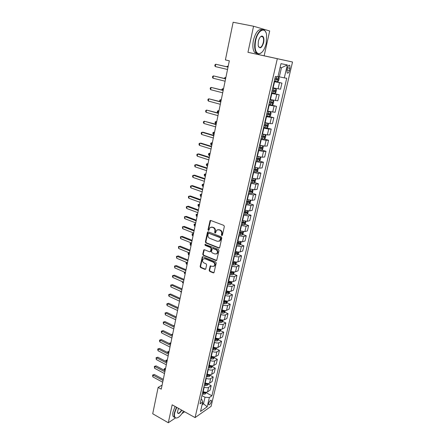 <?xml version="1.0" encoding="UTF-8"?>
<svg xmlns="http://www.w3.org/2000/svg" width="445" height="445" viewBox="0 0 445 445"><rect width="100%" height="100%" fill="white"/><g stroke="black" fill="none" stroke-linecap="round" stroke-linejoin="round"><path stroke-width="0.67" d="M221.771 235.594L222.405 235.216L224.347 226.472L223.796 225.37L210.746 220.475L210.096 220.592L208.004 229.681L208.377 230.443L208.833 230.36L209.99 227.601L212.087 227.217L213.166 227.629C214.523 228.318 215.102 229.481 214.896 231.116L214.651 232.24L215.035 233.002L215.502 232.919L216.643 230.171L218.795 229.77L219.886 230.187C221.26 230.883 221.844 232.051 221.638 233.697L221.388 234.827L221.771 235.594M217.755 229.642L220.342 230.065C221.721 230.76 222.3 231.928 222.094 233.575L221.844 234.699L222.272 235.483M211.336 401.629L211.314 400.361C210.402 400.044 209.512 401.084 208.644 403.493L208.666 404.755C209.584 405.072 210.474 404.027 211.336 401.629M209.167 270.304L209.701 271.383L213.272 272.885L213.962 272.763L216.231 263.04L215.691 261.949L202.97 256.732L202.314 256.843L200.117 266.505L200.645 267.573L204.889 269.364L205.762 268.875L206.625 264.897L206.091 263.818L203.977 262.939C202.408 261.855 202.125 260.553 203.115 259.029L204.884 258.717L213.255 262.161C214.829 263.234 215.13 264.536 214.156 266.071L212.321 266.405L210.24 265.949L209.167 270.304L209.628 270.137L210.157 271.222L213.95 272.774M172.159 404.822L168.305 422.75L152.713 413.767L158.125 387.428L161.268 389.153L229.331 60.82L225.398 59.919L233.136 22.25L253.567 26.238L247.96 52.304L277.318 58.718L195.077 417.605L172.159 404.822M218.768 248.06L219.674 247.537L221.805 237.941L221.254 236.84L208.31 231.845L207.426 232.379L205.39 241.88L205.924 242.964L218.768 248.06L219.418 247.965M219.001 250.568L216.693 260.425L216.003 260.553L203.265 255.347L202.736 254.267L203.81 249.868L204.466 249.751L209.617 251.826L210.502 251.314L211.086 248.633L210.546 247.548L205.173 245.401L204.95 244.361L218.456 249.473L219.001 250.568M287.481 67.896L286.986 70.004L287.125 72.908C287.976 73.559 288.749 72.746 289.456 70.466L289.951 68.374L289.812 65.448C288.961 64.792 288.188 65.61 287.481 67.896M277.318 58.718L292.526 62.005L211.097 406.335L195.077 417.605M274.304 81.096L277.513 81.747L278.548 80.923L279.204 78.098L278.609 77.024L275.372 76.457L200.033 403.838L202.709 402.019L201.796 399.399L201.134 399.043M277.936 76.874L280.995 63.657L287.331 64.942L284.294 77.892L278.014 76.546M206.185 392.724L211.926 395.766L286.725 78.287L284.294 77.892M211.926 395.766L209.373 397.502L207.192 406.797L200.528 411.447L202.709 402.019M247.96 52.304L264.146 55.803L269.681 30.978L253.567 26.238M168.305 422.75L175.347 418.016M182.016 413.533L184.631 411.775M264.146 55.803L292.526 62.005M162.102 385.131L158.125 387.428M279.343 76.857L281.463 67.735L280.111 67.479M202.431 403.231L203.487 403.804L205.012 397.246L201.93 395.594M208.182 384.113L211.18 385.676L210.129 390.17L207.565 391.867C206.363 392.473 204.906 392.379 203.198 391.6L202.887 391.433M211.18 385.676L208.616 387.35C207.415 387.94 205.957 387.845 204.244 387.067L203.927 386.905M210.201 375.419L213.216 376.971L212.159 381.504L209.589 383.156C208.388 383.74 206.931 383.64 205.212 382.867L204.895 382.7M213.216 376.971L210.652 378.589C209.45 379.162 207.987 379.062 206.263 378.295L205.946 378.128M208.316 367.831L211.219 367.887L212.237 366.663L215.274 368.176L214.201 372.76L211.636 374.356C210.435 374.924 208.972 374.818 207.242 374.05L206.925 373.889M215.274 368.176L212.71 369.751C211.509 370.307 210.04 370.201 208.305 369.433L207.987 369.272M210.368 358.915L213.283 358.982L214.301 357.769L217.349 359.304L216.27 363.927L213.706 365.478C212.504 366.024 211.03 365.912 209.289 365.15L208.972 364.989M217.349 359.304L214.785 360.828C213.583 361.357 212.109 361.245 210.363 360.489L210.046 360.328M216.342 348.836L219.446 350.343L218.356 355.015L215.792 356.512C214.59 357.035 213.111 356.918 211.358 356.167L211.036 356.006M219.446 350.343L216.882 351.817C215.68 352.329 214.201 352.212 212.443 351.461L212.12 351.3M218.423 339.802L221.56 341.298L220.459 346.015L217.9 347.462C216.693 347.962 215.213 347.84 213.45 347.094L213.127 346.939M221.56 341.298L219.001 342.717C217.8 343.212 216.315 343.084 214.546 342.344L214.217 342.183M220.52 330.68L223.696 332.17L222.583 336.926L220.025 338.317C218.823 338.801 217.332 338.673 215.558 337.933L215.235 337.777M223.696 332.17L221.137 333.533C219.936 334 218.445 333.872 216.665 333.133L216.337 332.982M222.634 321.468L225.854 322.948L224.731 327.754L222.172 329.089C220.97 329.55 219.474 329.417 217.688 328.683L217.36 328.532M225.854 322.948L223.295 324.255C222.094 324.705 220.598 324.566 218.807 323.838L218.478 323.687M224.769 312.168L228.029 313.642L226.894 318.492L224.341 319.771C223.14 320.211 221.638 320.066 219.841 319.343L219.513 319.193M228.029 313.642L225.476 314.888C224.274 315.316 222.773 315.171 220.97 314.448L220.637 314.298M226.928 302.778L230.232 304.235L229.086 309.136L226.533 310.36C225.326 310.777 223.824 310.627 222.016 309.909L221.682 309.759M230.232 304.235L227.679 305.431C226.477 305.837 224.964 305.682 223.151 304.97L222.817 304.819M229.103 293.294L232.451 294.746L231.294 299.691L228.741 300.853C227.54 301.248 226.027 301.093 224.208 300.386L223.874 300.236M232.451 294.746L229.904 295.875C228.697 296.259 227.184 296.097 225.359 295.397L225.02 295.246M231.3 283.721L234.693 285.156L233.525 290.151L230.977 291.258C229.77 291.631 228.257 291.464 226.422 290.763L226.088 290.618M234.693 285.156L232.145 286.23C230.944 286.586 229.42 286.419 227.584 285.723L227.245 285.579M233.519 274.048L236.957 275.472L235.778 280.522L233.23 281.563C232.029 281.913 230.504 281.741 228.663 281.051L228.324 280.906M236.957 275.472L234.415 276.484C233.213 276.818 231.684 276.645 229.831 275.956L229.492 275.817M235.761 264.28L239.243 265.693L238.053 270.794L235.511 271.773C234.309 272.095 232.78 271.917 230.922 271.233L230.577 271.094M239.243 265.693L236.707 266.644C235.5 266.956 233.97 266.772 232.106 266.093L231.762 265.954M238.019 254.418L241.557 255.819L240.35 260.965L237.814 261.882C236.607 262.183 235.071 261.994 233.208 261.321L232.857 261.182M241.557 255.819L239.021 256.698C237.814 256.988 236.278 256.798 234.404 256.125L234.053 255.992M240.3 244.455L243.888 245.84L242.675 251.041L240.139 251.892C238.932 252.165 237.391 251.97 235.511 251.308L235.166 251.169M243.888 245.84L241.357 246.658L236.373 245.924M242.603 234.387L246.246 235.761L245.017 241.018L242.486 241.802L237.491 241.057M246.246 235.761L243.715 236.512L238.709 235.755M244.928 224.219L248.627 225.582L247.387 230.888L244.861 231.606L239.844 230.838M248.627 225.582L246.102 226.266L241.073 225.487M247.275 213.95L251.036 215.297L249.779 220.659L247.259 221.304L242.219 220.52M251.036 215.297L248.51 215.908L243.465 215.107M249.639 203.576L253.466 204.906L252.198 210.324L249.678 210.902L244.617 210.09M253.466 204.906L250.947 205.445L245.874 204.622M252.031 193.091L255.919 194.409L254.64 199.877L252.126 200.384L247.042 199.549M255.919 194.409L253.405 194.877L248.316 194.026M254.445 182.5L258.4 183.802L257.11 189.331L254.596 189.759L249.495 188.903M258.4 183.802L255.892 184.191L250.78 183.323M256.882 171.798L260.909 173.083L259.602 178.667L257.093 179.029L251.97 178.145M260.909 173.083L258.406 173.4L253.266 172.504M259.34 160.984L263.44 162.253L262.122 167.898L259.619 168.177L254.473 167.27M263.44 162.253L260.942 162.492L255.786 161.568M261.821 150.054L265.999 151.306L264.669 157.013L262.172 157.213L257.004 156.278M265.999 151.306L263.507 151.467L258.328 150.521M264.33 139.012L268.591 140.242L267.239 146.01L264.753 146.132L259.557 145.17M268.591 140.242L266.104 140.325L260.898 139.352M263.663 127.337L271.205 129.067L269.842 134.891L267.356 134.935L262.138 133.945M271.205 129.067L268.724 129.061L263.496 128.06M269.175 116.507L273.847 117.764L272.468 123.654L269.993 123.61L264.753 122.598M273.847 117.764L266.121 116.651M270.716 104.842L276.517 106.344L275.127 112.296L267.395 111.128M276.517 106.344L268.774 105.115M271.589 92.899L279.221 94.796L277.808 100.815L270.059 99.53M279.221 94.796L271.461 93.45M274.259 81.296L281.946 83.126L280.522 89.211L272.757 87.81M281.946 83.126L274.176 81.663M202.075 404.778L203.487 403.804L207.192 406.797M230.215 272.679L230.655 272.863M227.996 282.319L228.847 282.681M225.799 291.864L226.994 292.382M223.624 301.321L225.037 301.944M221.471 310.682L222.989 311.367M219.719 320.127L220.915 320.678M217.989 329.495L218.84 329.895M214.852 339.424L217.383 339.663L217.794 338.834L216.248 338.762L216.776 339.012M205.012 397.246L209.373 397.502M281.463 67.735L287.331 64.942M211.091 227.089L213.628 227.512C214.985 228.196 215.564 229.359 215.358 230.999L215.113 232.118L215.497 232.88M210.619 220.442L208.466 229.564L208.844 230.326M208.165 231.806L205.857 241.752L206.391 242.831L219.229 247.921M220.587 238.442L220.203 237.674L208.85 233.28L208.388 233.364L207.976 234.827C207.776 236.445 208.349 237.602 209.695 238.297L217.433 241.323L219.619 240.912L220.587 238.442L221.043 238.314L220.659 237.547L220.203 237.674M208.783 233.258L220.659 237.547M219.007 241.318L220.075 240.784L220.781 239.493L220.325 239.627M221.043 238.314L220.781 239.493M204.299 249.706L203.204 254.123L203.732 255.196L216.671 260.447M210.263 251.731L210.963 251.169L211.547 248.494L211.013 247.409L205.64 245.262L205.173 245.401M205.379 244.266L205.64 245.262M215.013 254.006L216.849 253.667C217.855 252.104 217.561 250.78 215.959 249.706L212.971 248.51L212.081 249.033L211.497 251.714L212.031 252.805L215.013 254.006M216.415 253.973L217.305 253.517C218.311 251.959 218.017 250.641 216.42 249.562L215.959 249.706M212.788 248.466L216.42 249.562M210.24 265.949L210.702 265.787L209.628 270.137M213.767 266.36L214.612 265.915C215.586 264.38 215.285 263.073 213.711 262.005L213.255 262.161M203.971 258.601L205.351 258.567L213.711 262.005M202.792 256.682L200.584 266.344L201.112 267.417L205.557 269.253M278.609 77.024L277.285 76.768M274.715 79.299L277.519 79.883L277.919 78.815L274.977 78.164M277.919 78.815L276.801 78.554L276.345 79.605L274.726 79.26M228.179 66.372L227.401 66.188L227.262 66.861M228.19 66.322L227.401 66.188L226.622 66.711M228.04 67.045L215.769 64.236L228.024 67.123M215.297 66.578L214.807 65.699L214.996 64.764L215.769 64.236L215.297 66.578L227.534 69.481M271.6 92.844L274.826 93.45L275.833 92.627L276.484 89.829L275.883 88.794L272.679 88.16M275.883 88.794L272.69 88.104M272.006 91.069L274.799 91.637L275.199 90.58L272.268 89.946M274.12 90.335L273.636 91.347L272.023 91.008M225.838 77.664L225.064 77.475L224.836 78.559M225.854 77.58L225.064 77.475L224.208 78.403M268.925 104.464L272.112 105.064L273.147 104.202L273.792 101.438L273.185 100.442L269.993 99.83M273.185 100.442L270.009 99.758M269.331 102.706L272.112 103.257L272.507 102.216L269.587 101.593M271.467 101.988L270.949 102.962L269.347 102.628M223.523 88.839L222.75 88.644L222.444 90.129M223.546 88.727L221.994 89.1L221.816 89.973M266.282 115.961L269.453 116.534L270.488 115.656L271.127 112.919L270.516 111.956L267.334 111.378M270.516 111.956L267.356 111.283M266.677 114.22L269.447 114.754L269.848 113.731L266.933 113.125M268.83 113.514L268.302 114.448L266.705 114.12M221.232 99.903L220.464 99.697L220.075 101.582M221.26 99.758L219.719 100.131L219.802 101.51M225.615 78.748L213.422 75.884L225.587 78.876M212.96 78.198L212.476 77.308L212.66 76.384L213.422 75.884L212.96 78.198L225.103 81.213M223.212 90.329L211.102 87.398L223.179 90.502M210.646 89.69L210.168 88.789L210.352 87.876L211.102 87.398L210.646 89.69L222.7 92.81M220.837 101.788L208.811 98.796L220.792 102.005M208.355 101.06L207.882 100.147L208.065 99.246L208.811 98.796L208.355 101.06L220.32 104.291M267.89 123.376L266.85 127.854L267.862 126.981L268.491 124.272L267.873 123.354L264.708 122.798M266.36 123.015L264.731 122.681M264.057 125.612L266.816 126.13L267.217 125.117L264.308 124.528M266.221 124.917L265.676 125.813L264.085 125.49M218.962 110.85L218.2 110.638L217.75 112.813L218.506 113.024M218.996 110.677L217.46 111.05L217.282 111.918L217.75 112.813M218.489 113.119L206.541 110.071L218.434 113.38M206.085 112.312L205.623 111.389L205.801 110.493L206.541 110.071L206.085 112.312L217.967 115.644M266.238 43.321L266.594 34.788C265.381 26.261 257.705 30.099 255.636 40.623C254.368 48.622 255.497 53.022 259.023 53.823C262.172 53.211 264.575 49.712 266.238 43.321M261.538 52.671L258.734 54.056L256.342 52.783C254.562 50.124 254.201 46.041 255.252 40.539C256.904 32.34 262.372 27.073 265.042 30.905L265.849 32.324M263.646 42.664C261.627 48.366 259.802 49.306 258.167 45.49L258.345 41.313C259.174 38.103 260.37 36.34 261.938 36.017C263.74 36.44 264.308 38.659 263.646 42.664M258.439 46.508L258.734 46.998C260.497 48.294 262.01 46.82 263.273 42.581C263.779 40.022 263.612 38.114 262.772 36.846L261.649 36.262L260.475 36.807M257.271 53.645L254.562 52.393C252.771 49.74 252.398 45.663 253.444 40.167C255.691 32.084 258.64 28.591 262.3 29.687M261.716 36.262L261.877 36.668M176.754 407.381L174.746 412.732C174.134 415.891 174.573 417.655 176.064 418.033C178.378 418.005 180.854 415.702 183.49 411.141M176.064 418.033L174.657 417.404C174.045 416.431 173.967 414.868 174.418 412.715L176.476 407.225M181.838 410.218C179.569 413.683 178.083 414.401 177.394 412.37L178.473 408.338M177.399 412.465L177.577 412.893C178.567 413.711 179.897 412.765 181.566 410.068M174.624 417.388L173.266 416.615C172.654 415.641 172.571 414.078 173.022 411.925L175.074 406.446M264.792 134.601L262.105 134.101M265.309 134.696L265.882 135.508L265.259 138.189L264.224 139.101L261.076 138.584M261.465 136.882L264.208 137.383L264.614 136.381L261.716 135.808M263.635 136.198L263.078 137.06L261.499 136.743M216.715 121.685L215.959 121.468L215.513 123.621L216.264 123.838M216.754 121.485L215.23 121.852L215.052 122.714L215.513 123.621M261.226 145.626L259.535 145.281M262.795 145.943L263.301 146.628L262.684 149.281L261.654 150.21L258.512 149.715M258.901 148.035L261.632 148.519L262.038 147.529L259.146 146.967M261.076 147.351L260.509 148.185L258.934 147.873M214.49 132.41L213.739 132.193L213.3 134.323L214.051 134.546M214.535 132.182L213.016 132.549L212.844 133.4L213.3 134.323M257.655 156.479L256.988 156.34M260.314 157.068L260.748 157.63L260.141 160.25L259.107 161.201L255.975 160.728M256.359 159.065L259.085 159.532L259.491 158.554L256.604 158.008M258.534 158.392L257.966 159.193L256.403 158.882M212.287 143.029L211.547 142.801L211.108 144.909L211.853 145.142M212.343 142.773L210.83 143.14L210.657 143.985L211.108 144.909M257.866 168.077L258.222 168.516L257.622 171.108L256.587 172.076L253.466 171.631M253.85 169.979L256.559 170.435L256.965 169.467L254.089 168.939M256.025 169.317L255.452 170.085L253.895 169.779M210.112 153.542L209.373 153.308L208.939 155.394L209.678 155.628M210.168 153.258L208.666 153.625L208.494 154.46L208.939 155.394M255.447 178.968L255.719 179.285L255.124 181.855L254.095 182.834L250.986 182.411M251.364 180.781L254.062 181.221L254.468 180.264L251.603 179.752M253.539 180.119L252.96 180.865L251.414 180.564M207.954 163.949L207.22 163.71L206.792 165.774L207.526 166.013M208.015 163.638L206.519 163.999L206.352 164.828L206.792 165.774M216.164 124.333L204.294 121.229L216.103 124.639M203.843 123.449L203.387 122.514L203.565 121.63L204.294 121.229L203.843 123.449L215.636 126.875M213.861 135.43L203.265 132.265L202.069 132.271L213.789 135.781M201.624 134.468L201.173 133.522L201.346 132.643L202.069 132.271L201.624 134.468L213.333 137.995M211.586 146.411L201.068 143.157L199.866 143.201L211.509 146.8M199.432 145.37L198.982 144.414L199.154 143.546L199.866 143.201L199.432 145.37L211.052 148.992M209.334 157.28L198.887 153.942L197.691 154.014L209.245 157.708M197.257 156.162L196.812 155.194L196.985 154.337L197.691 154.014L197.257 156.162L208.794 159.877M207.109 168.032L196.735 164.611L195.533 164.717L207.008 168.505M195.105 166.842L194.671 165.868L194.838 165.017L195.533 164.717L195.105 166.842L206.563 170.646M253.06 189.742L252.66 192.485L251.625 193.486L248.533 193.085M248.905 191.472L251.592 191.895L251.998 190.95L249.139 190.449M251.075 190.816L250.502 191.528L248.955 191.233M205.818 174.251L205.089 174.006L204.667 176.053L205.39 176.298M205.885 173.917L204.4 174.279L204.227 175.096L204.667 176.053M204.9 178.673L194.599 175.174L193.403 175.308L204.795 179.185M192.98 177.416L192.546 176.426L192.713 175.586L193.403 175.308L192.98 177.416L204.355 181.31M250.707 200.4L250.218 203.009L249.183 204.021L246.102 203.649M246.469 202.047L249.144 202.464L249.556 201.524L246.702 201.04M248.638 201.401L248.06 202.086L246.524 201.796M203.704 184.447L202.981 184.202L202.558 186.227L203.282 186.477M203.777 184.091L202.297 184.453L202.13 185.259L202.558 186.227M202.714 189.208L192.49 185.632L191.289 185.793L202.603 189.759M190.872 187.879L190.443 186.883L190.61 186.049L191.289 185.793L190.872 187.879L202.169 191.856M248.377 210.947L247.798 213.428L246.769 214.457L243.693 214.101M244.06 212.521L246.725 212.916L247.136 211.987L244.288 211.52M246.224 211.876L245.651 212.532L244.121 212.248M201.607 194.548L200.89 194.293L200.472 196.301L201.19 196.557M201.691 194.165L200.211 194.526L200.472 196.301M200.556 199.633L190.399 195.978L189.203 196.173L200.434 200.222M188.786 198.236L188.363 197.23L188.53 196.406L189.203 196.173L188.786 198.236L200 202.303M245.952 221.371L245.406 223.735L244.377 224.781L241.312 224.447M241.674 222.884L244.327 223.268L244.739 222.344L241.902 221.894M243.832 222.244L243.259 222.873L241.741 222.595M199.538 204.55L198.82 204.288L198.409 206.28L199.121 206.541M199.621 204.144L198.153 204.5L197.986 205.295L198.409 206.28M198.414 209.957L188.33 206.224L187.134 206.447L198.286 210.58M186.722 208.488L186.299 207.476L186.466 206.658L187.134 206.447L186.722 208.488L197.858 212.638M243.56 231.695L243.037 233.942L242.008 234.999L238.959 234.687M239.315 233.136L241.958 233.508L242.369 232.596L239.538 232.157M241.463 232.501L240.901 233.108L239.382 232.835M197.48 214.451L196.773 214.19L196.367 216.159L197.074 216.42M197.574 214.023L196.112 214.379L196.367 216.159M196.295 220.169L186.283 216.37L185.081 216.62L196.162 220.831M184.675 218.64L184.425 216.81L185.081 216.62L184.675 218.64L195.739 222.867M241.19 241.908L240.695 244.044L239.666 245.117L236.623 244.822M236.979 243.293L239.61 243.649L240.022 242.748L237.202 242.319M239.121 242.659L238.559 243.243L237.052 242.97M195.45 224.263L194.743 223.991L194.343 225.938L195.043 226.21M195.544 223.807L194.092 224.163L194.343 225.938M194.198 230.288L184.252 226.41L183.056 226.689L194.059 230.983M182.65 228.691L182.406 226.855L183.056 226.689L182.65 228.691L193.636 232.996M238.843 252.02L238.37 254.045L237.341 255.13L234.315 254.857M234.665 253.339L237.285 253.683L237.697 252.793L234.888 252.382M237.285 253.683L234.743 253.005M193.436 233.975L192.735 233.697L192.335 235.628L193.035 235.906M193.536 233.497L192.09 233.847L193.536 233.492M192.335 235.628L192.09 233.847M236.518 262.027L236.072 263.946L235.043 265.042L232.029 264.792M232.373 263.29L234.988 263.624L235.399 262.734L232.596 262.339M234.988 263.624L232.457 262.939M191.445 243.593L190.749 243.315L190.349 245.223L191.044 245.507M191.545 243.092L190.104 243.443L191.55 243.081M190.349 245.223L190.104 243.443M234.22 271.94L233.797 273.747L232.774 274.86L229.765 274.626M230.11 273.141L232.707 273.458L233.124 272.579L230.326 272.195M232.707 273.458L230.193 272.774M189.464 253.122L188.775 252.838L188.385 254.729L189.075 255.013M189.03 252.76L188.14 252.949L188.958 252.727M188.385 254.729L188.14 252.949M231.94 281.746L231.545 283.454L230.521 284.578L227.523 284.366M227.862 282.892L230.454 283.198L230.866 282.33L228.079 281.958M230.454 283.198L227.951 282.514M186.778 262.494L186.438 264.141L187.123 264.43M186.438 264.141L186.043 263.112L186.349 262.311M229.687 291.458L229.314 293.06L228.291 294.195L225.309 294.006M225.643 292.549L228.224 292.843L228.635 291.981L225.854 291.625M228.224 292.843L225.732 292.154M184.764 272.218L184.508 273.469L185.187 273.764M184.508 273.469L184.208 271.978M227.456 301.076L227.106 302.578L226.082 303.724L223.112 303.551M223.44 302.105L226.01 302.389L226.427 301.538L223.651 301.193M226.01 302.389L223.535 301.699M182.773 281.852L182.595 282.703L183.273 283.003M182.595 282.703L182.222 281.607M225.248 310.599L224.92 312.001L223.896 313.158L220.937 313.002M221.265 311.572L223.824 311.845L224.236 310.999L221.471 310.671M223.824 311.845L221.36 311.15M180.798 291.392L180.703 291.853L181.376 292.159M180.703 291.853L180.481 291.247M223.056 320.027L222.756 321.329L221.732 322.503L218.779 322.364M219.107 320.951L221.655 321.207L222.066 320.367L219.313 320.05M221.655 321.207L219.207 320.511M178.845 300.837L179.496 301.226M192.123 240.3L182.244 236.356L181.048 236.657L191.973 241.029M180.648 238.642L180.403 236.807L181.048 236.657L180.648 238.642L191.561 243.026M180.403 236.807L182.244 236.356M190.071 250.212L180.258 246.202L179.062 246.53L189.909 250.974M178.662 248.494L178.423 246.658L179.062 246.53L178.662 248.494L189.503 252.955M178.423 246.658L180.258 246.202M188.035 260.03L178.289 255.947L177.093 256.303L187.868 260.826M176.698 258.245L176.459 256.415L177.093 256.303L176.698 258.245L187.462 262.784M176.459 256.415L178.289 255.947M186.021 269.748L176.342 265.598L175.141 265.982L185.849 270.577M174.757 267.907L174.518 266.071L175.141 265.982L174.757 267.907L185.448 272.512M174.518 266.071L176.342 265.598M184.024 279.371L174.407 275.16L173.211 275.566L183.846 280.233M172.827 277.474L172.443 276.401L172.599 275.639L173.211 275.566L172.827 277.474L183.451 282.152M172.599 275.639L174.407 275.16M182.049 288.9L172.499 284.628L171.303 285.056L181.866 289.79M170.919 286.947L170.691 285.111L171.303 285.056L170.919 286.947L181.471 291.692M170.691 285.111L172.499 284.628M180.091 298.339L170.602 294.006L169.406 294.457L179.902 299.257M169.033 296.326L168.655 295.241L168.805 294.495L169.406 294.457L169.033 296.326L179.513 301.143M168.805 294.495L170.602 294.006M178.156 307.684L168.727 303.29L167.531 303.768L177.961 308.635M167.159 305.62L166.786 304.525L166.936 303.785L167.531 303.768L167.159 305.62L177.572 310.499M166.936 303.785L168.727 303.29M220.892 329.361L220.609 330.574L219.591 331.753L216.648 331.636M216.971 330.229L219.507 330.479L219.919 329.645L217.177 329.345M219.507 330.479L217.071 329.784M176.237 316.94L166.869 312.49L165.673 312.991L176.036 317.919M165.306 314.821L165.084 312.991L165.673 312.991L165.306 314.821L175.653 319.766M165.084 312.991L166.869 312.49M218.745 338.612L218.484 339.724L217.466 340.92L214.535 340.814M216.365 338.256L216.248 338.762L215.057 338.545M217.383 339.663L214.963 338.962M176.292 316.679L175.975 316.818M175.781 316.723L176.309 316.606M174.334 326.107L165.034 321.601L163.838 322.124L174.129 327.12M163.471 323.938L163.254 322.108L163.838 322.124L163.471 323.938L173.75 328.944M163.254 322.108L165.034 321.601M216.62 347.768L216.381 348.791L215.363 349.993L212.443 349.909M212.76 348.53L215.28 348.758L215.691 347.934L212.96 347.662M215.28 348.758L212.866 348.057M174.462 325.495L173.745 325.823M173.439 325.673L174.479 325.412M172.454 335.191L163.209 330.624L162.013 331.169L172.237 336.225M161.652 332.966L161.29 331.853L161.435 331.136L162.013 331.169L161.652 332.966L171.865 338.039M161.435 331.136L163.209 330.624M214.301 357.769L214.518 356.834M210.685 357.552L213.194 357.769L213.606 356.951L210.88 356.69M213.194 357.769L210.797 357.062M172.51 334.929L171.803 334.868M172.654 334.234L171.281 334.573L172.671 334.145M170.591 344.185L161.402 339.563L160.211 340.13L170.368 345.248M159.85 341.91L159.494 340.792L159.638 340.08L160.211 340.13L159.85 341.91L169.996 347.044M159.638 340.08L161.402 339.563M212.237 366.663L212.432 365.818M208.627 366.48L211.13 366.691L211.536 365.879L208.822 365.629M211.13 366.691L208.744 365.985M170.708 343.607L170.062 343.279L169.94 343.857M170.858 342.889L169.489 343.228L170.88 342.795M169.412 343.596L169.489 343.228M168.744 353.096L159.616 348.424L158.42 349.008L168.516 354.187M158.07 350.771L157.714 349.648L157.858 348.941L158.42 349.008L158.07 350.771L168.149 355.961M157.858 348.941L159.616 348.424M210.368 374.712L209.178 376.704L206.285 376.67M209.278 374.684L206.786 374.484M206.591 375.33L209.083 375.524L209.434 374.69M209.083 375.524L206.708 374.818M168.928 352.201L168.282 351.873L168.099 352.763M169.078 351.467L167.715 351.806L169.1 351.366M167.581 352.501L167.715 351.806M166.914 361.918L157.841 357.196L156.651 357.802L166.68 363.037M156.301 359.554L156.089 357.719L156.651 357.802L156.301 359.554L166.313 364.8M156.089 357.719L157.841 357.196M208.321 383.523L207.153 385.442L204.272 385.42M207.114 383.473L204.767 383.256M204.572 384.096L207.053 384.28L207.487 383.518M207.053 384.28L204.694 383.573M167.159 360.723L166.519 360.389L166.274 361.59M167.32 359.966L165.963 360.305L167.342 359.86M165.963 361.423L165.963 360.305M165.101 370.663L156.089 365.89L154.899 366.519L164.861 371.809M154.548 368.249L154.343 366.419L154.899 366.519L154.548 368.249L164.5 373.555M154.343 366.419L156.089 365.89M206.296 392.251L205.145 394.098L202.275 394.092M204.934 392.184L202.77 391.945M202.575 392.779L205.045 392.952L205.49 392.251M205.045 392.952L202.697 392.245M165.412 369.161L164.778 368.827L164.466 370.329M165.573 368.393L164.222 368.727L165.596 368.282M164.355 370.268L164.222 368.727M163.304 379.329L154.348 374.501L153.158 375.152L163.059 380.497M152.813 376.865L152.607 375.035L153.158 375.152L152.813 376.865L162.703 382.227M152.607 375.035L154.348 374.501M203.198 391.6L204.244 387.067M205.212 382.867L206.263 378.295M207.242 374.05L208.305 369.433M209.289 365.15L210.363 360.489M211.358 356.167L212.443 351.461M213.45 347.094L214.546 342.344M215.558 337.933L216.665 333.133M217.688 328.683L218.807 323.838M219.841 319.343L220.97 314.448M222.016 309.909L223.151 304.97M224.208 300.386L225.359 295.397M226.422 290.763L227.584 285.723M228.663 281.051L229.831 275.956M230.922 271.233L232.106 266.093M233.208 261.321L234.404 256.125M235.511 251.308L236.718 246.063M237.841 241.19L239.065 235.889M240.194 230.972L241.429 225.615M242.575 220.648L243.821 215.235M244.978 210.218L246.235 204.75M247.403 199.677L248.677 194.154M249.856 189.025L251.141 183.44M252.337 178.261L253.633 172.621M254.84 167.387L256.153 161.685M257.371 156.395L258.701 150.633M259.93 145.281L261.271 139.457M262.517 134.056L263.874 128.166M265.131 122.703L266.505 116.751M267.773 111.228L269.158 105.215M270.449 99.63L271.845 93.55M273.147 87.904L274.565 81.752M278.069 88.905L279.493 82.776M275.349 100.603L276.757 94.535M272.657 112.168L274.053 106.171M269.993 123.61L271.372 117.675M267.356 134.935L268.724 129.061M264.753 146.132L266.104 140.325M262.172 157.213L263.507 151.467M259.619 168.177L260.942 162.492M257.093 179.029L258.406 173.4M254.596 189.759L255.892 184.191M252.126 200.384L253.405 194.877M249.678 210.902L250.947 205.445M247.259 221.304L248.51 215.908M244.861 231.606L246.102 226.266M242.486 241.802L243.715 236.512M240.139 251.892L241.357 246.658M237.814 261.882L239.021 256.698M235.511 271.773L236.707 266.644M233.23 281.563L234.415 276.484M230.977 291.258L232.145 286.23M228.741 300.853L229.904 295.875M226.533 310.36L227.679 305.431M224.341 319.771L225.476 314.888M222.172 329.089L223.295 324.255M220.025 338.317L221.137 333.533M217.9 347.462L219.001 342.717M215.792 356.512L216.882 351.817M213.706 365.478L214.785 360.828M211.636 374.356L212.71 369.751M209.589 383.156L210.652 378.589M207.565 391.867L208.616 387.35M287.498 67.824L289.951 68.374M287.008 69.915L289.456 70.466M222.094 233.575L221.638 233.697M220.342 230.065L219.886 230.187M219.257 229.648L218.795 229.77M215.113 232.118L214.651 232.24M215.358 230.999L214.896 231.116M213.628 227.512L213.166 227.629M212.549 227.1L212.087 227.217M208.466 229.564L208.004 229.681M210.324 220.915L209.856 221.026M221.844 234.699L221.388 234.827M206.391 242.831L205.924 242.964M205.857 241.752L205.39 241.88M207.893 232.257L207.426 232.379M209.311 233.158L208.85 233.28M216.459 260.397L216.003 260.553M203.732 255.196L203.265 255.347M203.204 254.123L202.736 254.267M204.06 250.123L203.593 250.262M210.963 251.169L210.502 251.314M211.547 248.494L211.086 248.633M211.013 247.409L210.546 247.548M213.433 248.371L212.971 248.51M210.502 266.16L210.04 266.321M205.351 258.567L204.884 258.717M205.356 269.197L204.889 269.364M201.112 267.417L200.645 267.573M200.584 266.344L200.117 266.505M202.57 257.082L202.102 257.232M213.728 272.718L213.272 272.885M210.157 271.222L209.701 271.383M277.541 81.724L278.626 77.052M276.323 78.454L276.734 76.679M275.644 81.385L276.061 79.588M276.345 79.605L277.519 79.883M274.826 93.45L275.894 88.822M273.608 90.229L274.014 88.449M272.935 93.127L273.347 91.353M273.636 91.347L274.799 91.637M272.14 105.042L273.197 100.464M270.916 101.877L271.322 100.114M270.254 104.747L270.66 102.99M270.949 102.962L272.112 103.257M269.481 116.512L270.532 111.984M268.257 113.403L268.658 111.656M267.601 116.24L268.001 114.504M268.302 114.448L269.447 114.754M265.626 124.8L266.027 123.076M264.981 127.609L265.376 125.891M265.676 125.813L266.816 126.13M264.252 139.079L265.27 134.69M263.023 136.081L263.418 134.373M262.383 138.857L262.778 137.155M263.078 137.06L264.208 137.383M261.677 150.188L262.667 145.921M260.447 147.239L260.837 145.548M259.813 149.987L260.203 148.302M260.509 148.185L261.632 148.519M259.129 161.179L260.091 157.029M257.9 158.275L258.278 156.646M257.271 160.995L257.661 159.332M257.966 159.193L259.085 159.532M256.615 172.048L257.544 168.026M255.38 169.2L255.742 167.643M254.757 171.892L255.141 170.24M255.452 170.085L256.559 170.435M254.117 182.812L255.024 178.901M252.888 180.008L253.227 178.523M252.27 182.672L252.649 181.043M252.96 180.865L254.062 181.221M251.653 193.458L252.532 189.67M250.418 190.705L250.746 189.292M249.806 193.341L250.179 191.728M250.502 191.528L251.592 191.895M249.211 203.999L250.062 200.322M247.976 201.29L248.282 199.944M247.37 203.899L247.743 202.303M248.06 202.086L249.144 202.464M246.791 214.429L247.62 210.863M245.557 211.77L245.851 210.491M244.961 214.351L245.323 212.771M245.651 212.532L246.725 212.916M244.4 224.753L245.201 221.293M243.165 222.138L243.443 220.926M242.575 224.692L242.937 223.129M243.259 222.873L244.327 223.268M242.036 234.971L242.809 231.623M240.795 232.401L241.057 231.255M240.211 234.932L240.567 233.38M240.901 233.108L241.958 233.508M239.688 245.089L240.439 241.841M238.448 242.564L238.698 241.479M237.869 245.067L238.225 243.532M238.559 243.243L239.61 243.649M237.369 255.102L238.097 251.959M236.128 252.621L236.362 251.597M235.555 255.096L235.906 253.578M235.071 265.014L235.778 261.971M233.831 262.578L234.053 261.615M233.263 265.031L233.614 263.523M232.796 274.832L233.48 271.889M231.556 272.435L231.762 271.533M230.994 274.86L231.339 273.375M230.549 284.55L231.205 281.702M229.303 282.191L229.498 281.351M228.747 284.594L229.086 283.12M228.318 294.167L228.953 291.419M227.072 291.853L227.256 291.069M226.522 294.234L226.861 292.777M226.11 303.696L226.728 301.043M224.864 301.421L225.031 300.692M224.325 303.779L224.653 302.333M223.924 313.13L224.519 310.566M222.678 310.894L222.834 310.221M222.138 313.23L222.472 311.795M221.76 322.475L222.333 320M220.514 320.272L220.659 319.655M219.98 322.586L220.308 321.168M219.613 331.725L220.169 329.339M218.373 329.561L218.501 329M217.844 331.853L218.167 330.451M217.494 340.887L218.022 338.589M215.725 341.031L216.047 339.641M215.391 349.965L215.903 347.751M214.145 347.873L214.251 347.417M213.628 350.12L213.945 348.747M213.305 358.954L213.8 356.823M212.065 356.901L212.154 356.49M211.547 359.126L211.864 357.763M211.242 367.854L211.72 365.812M210.001 365.84L210.085 365.478M209.489 368.043L209.801 366.691M209.2 376.676L209.656 374.712M207.954 374.69L208.026 374.384M207.453 376.876L207.759 375.536M207.175 385.409L207.615 383.529M205.434 385.626L205.74 384.302M205.173 394.064L205.59 392.262M203.432 394.292L203.738 392.98M210.975 400.183L211.314 400.361M288.955 65.259L289.812 65.448M210.563 220.486L210.096 220.592M208.121 231.839L207.654 231.962M220.075 240.784L219.619 240.912M204.277 249.723L203.81 249.868M210.752 251.564L210.29 251.709M205.323 244.255L204.95 244.361M217.305 253.517L216.849 253.667M214.612 265.915L214.156 266.071M202.781 256.698L202.314 256.843M274.526 90.413L275.199 90.58M272.017 102.094L272.507 102.216M269.447 113.62L269.848 113.731M266.878 125.023L267.217 125.117M254.562 52.393L256.342 52.783M262.772 36.846L260.942 36.479M261.649 36.262L261.938 36.017M259.023 53.823L258.734 54.056M173.266 416.615L174.657 417.404M264.308 136.292L264.614 136.381M261.76 147.445L262.038 147.529"/></g></svg>

